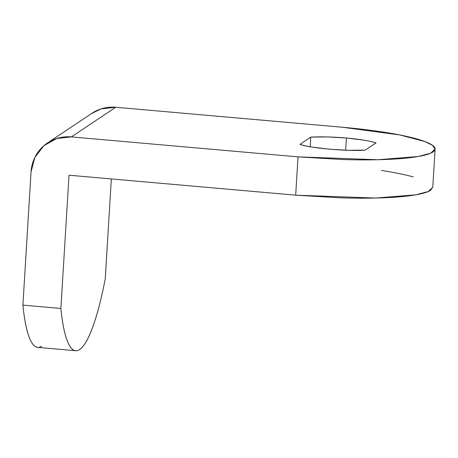 <?xml version="1.0" encoding="UTF-8"?>
<svg xmlns="http://www.w3.org/2000/svg" width="458" height="458" viewBox="0 0 458 458"><rect width="100%" height="100%" fill="white"/><g stroke="black" fill="none" stroke-linecap="round" stroke-linejoin="round"><path stroke-width="0.69" d="M310.209 146.755L310.799 137.119C321.396 136.593 333.264 136.89 346.414 138.007L345.67 150.218L346.414 138.007C359.45 139.198 369.337 140.818 376.064 142.873L365.215 150.115C348.366 151.552 309.081 148.089 299.95 144.367L310.799 137.119L310.209 146.755M105.243 278.819L111.351 178.935L105.243 278.819A145.398 26.553 -85 0 1 75.931 350.731A145.398 26.553 -85 0 1 60.874 308.452L22.9 305.102L60.874 308.452L69.026 175.202L60.874 308.452C62.448 324.298 64.887 335.834 68.179 343.048C71.477 350.261 75.295 352.42 79.64 349.517C83.98 346.62 88.4 338.96 92.9 326.543C97.399 314.119 101.51 298.215 105.243 278.819M41.667 346.174C37.321 349.076 33.503 346.918 30.205 339.704C26.913 332.485 24.474 320.955 22.9 305.102L31.052 171.859L34.837 157.455L43.831 145.753L56.655 138.534L71.368 136.902L115.737 107.269L342.389 127.238L399.76 134.944L424.898 141.545L432.512 145.306L435.1 149.079L430.583 153.235L418.108 156.527L377.798 159.739L298.021 156.865L342.853 159.539C357.79 160.002 371.587 160.008 384.239 159.55C396.886 159.092 407.431 158.205 415.87 156.894C424.308 155.583 429.999 153.945 432.942 151.982C435.884 150.018 435.856 147.877 432.85 145.558C429.844 143.239 424.102 140.921 415.612 138.597C407.116 136.278 396.531 134.131 383.844 132.167C371.157 130.198 357.343 128.555 342.389 127.238L115.737 107.269L101.023 108.907L91.377 113.653M91.663 113.464A38.775 37.716 -123.7 0 1 115.737 107.269L71.368 136.902L298.021 156.865L295.679 195.171L375.457 198.045L415.761 194.833L428.241 191.536L432.758 187.385L435.1 149.079M37.957 347.387A145.398 26.553 95 0 1 22.9 305.102L31.052 171.859A38.775 37.716 56.3 0 1 47.294 143.091A38.775 37.716 56.3 0 1 71.368 136.902L298.021 156.865L295.679 195.171L69.026 175.202L295.679 195.171L340.512 197.845C355.448 198.308 369.245 198.314 381.892 197.856C394.544 197.398 405.09 196.511 413.528 195.2C421.967 193.889 427.658 192.251 430.6 190.288L432.776 187.064M413.265 176.903C404.775 174.584 394.189 172.437 381.503 170.468M365.215 150.115L348.372 150.298L329.6 149.234L312.39 147.127C307.209 146.274 303.064 145.358 299.95 144.367L310.799 137.119L327.642 136.942L346.414 138.007L363.623 140.114C368.805 140.961 372.955 141.883 376.064 142.873L365.215 150.115M75.015 350.656L37.693 347.37M48.05 142.587L91.858 113.332"/></g></svg>
